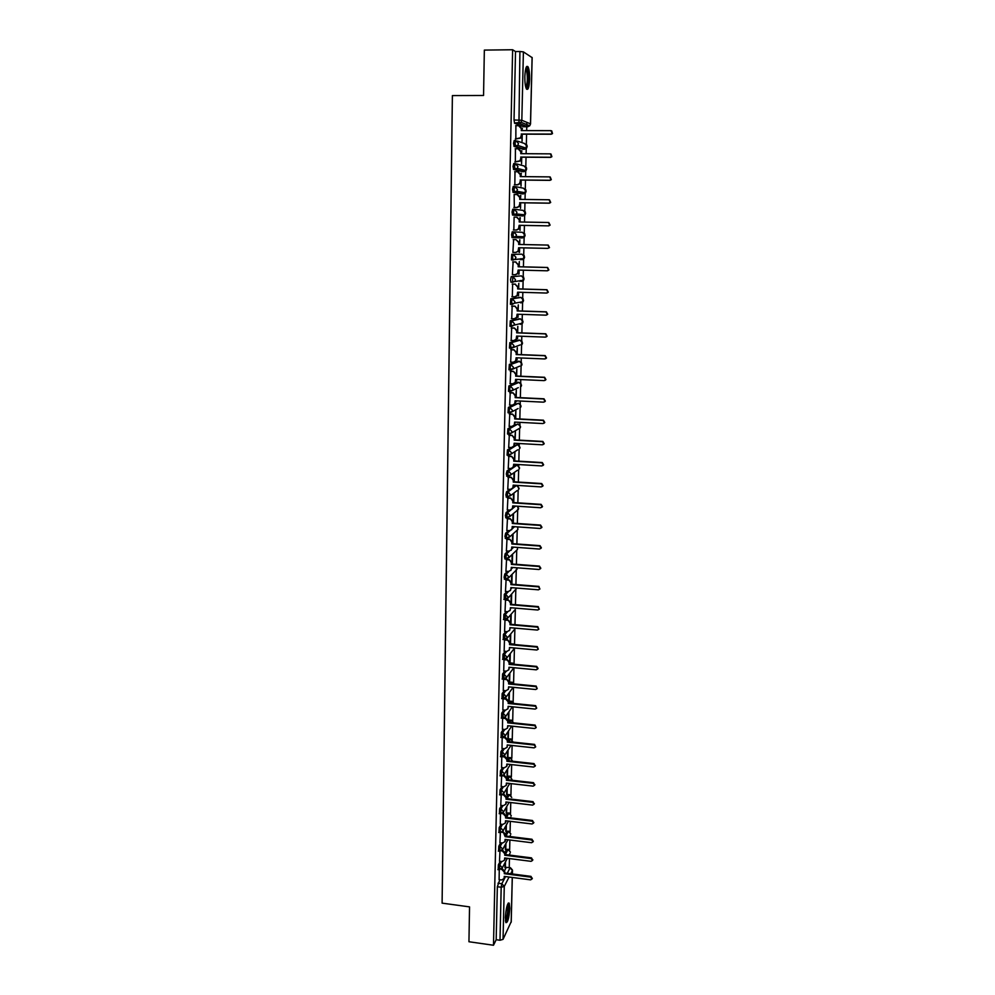 <?xml version="1.0" encoding="UTF-8"?>
<svg xmlns="http://www.w3.org/2000/svg" width="995" height="995" viewBox="0 0 995 995"><rect width="100%" height="100%" fill="white"/><g stroke="black" fill="none" stroke-linecap="round" stroke-linejoin="round"><path stroke-width="1.49" d="M500.249 861.334L498.395 864.779L498.159 869.705M500.684 842.815L498.793 846.223L498.582 851.16M501.132 824.196L499.204 827.554L498.992 832.504M501.579 805.452L499.614 808.773L499.415 813.736M502.027 786.597L500.037 789.868L499.838 794.843M502.487 767.63L500.448 770.851L500.261 775.851M502.948 748.551L500.871 751.722L500.696 756.735M503.408 729.347L501.281 732.469L501.119 737.494M503.893 710.032L501.716 713.104L501.555 718.141M504.365 690.592L502.139 693.614L501.99 698.664M504.863 671.028L502.562 674.001L502.425 679.075M505.36 651.339L502.997 654.262L502.873 659.349M505.87 631.539L503.433 634.412L503.321 639.511M506.38 611.602L503.868 614.425L503.756 619.562M506.915 591.552L504.303 594.313L504.216 599.45M507.462 571.366L504.751 574.078L504.079 577.299L504.676 579.239M508.022 551.056L505.199 553.705L504.515 556.914L505.137 558.891M508.607 530.609L505.647 533.208L504.962 536.392L505.597 538.419M509.216 510.037L506.094 512.574L505.41 515.746L506.069 517.81M509.85 489.341L506.554 491.816L505.87 494.963L506.542 497.077M510.522 468.508L507.002 470.921L506.318 474.043L507.015 476.195M511.243 447.539L507.462 449.889L507.064 455.175L508.619 455.374M512.027 426.432L507.935 428.721L507.537 434.031L509.104 434.23M513.097 405.089L508.395 407.415L508.01 412.751L509.589 412.962M517.661 382.267L508.868 385.973L508.482 391.333L510.087 391.545M518.134 361.26L509.34 364.394L508.955 369.779L510.584 369.991M518.606 340.103L509.813 342.666L509.44 348.088L511.082 348.3M519.079 318.823L510.298 320.788L509.925 326.248L511.579 326.459M519.552 297.405L510.771 298.774L510.41 304.271L512.089 304.482M521.343 281.423L523.619 280.204L524.067 278.724L521.467 275.876L511.256 276.61L510.559 279.533L510.908 282.145L512.599 282.356L512.761 276.66L521.504 275.876M511.741 254.31L511.405 259.869L513.134 260.081L512.562 257.232L513.258 254.347L521.977 254.173L511.741 254.31L513.258 254.347L515.932 257.282L515.435 258.849L513.134 260.081M513.756 231.885L512.238 231.847L511.542 234.708L512.114 237.618L513.619 237.656L513.047 234.745L513.756 231.885L516.442 234.82L515.908 236.462L513.619 237.656L522.363 237.942L524.589 236.785L525.099 235.193L522.487 232.333L513.917 231.885M514.216 209.261L512.736 209.236L512.027 212.072L512.612 215.057L514.129 215.082L513.544 212.097L514.253 209.261L516.952 212.221L516.38 213.925L514.129 215.082L522.872 215.99L525.074 214.87L525.621 213.216L522.997 210.343L514.813 209.336M514.701 186.5L513.233 186.475L512.524 189.286L513.097 192.333L514.626 192.346L514.054 189.311L514.751 186.5L517.462 189.46L516.84 191.239L514.626 192.346L523.382 193.901L525.547 192.819L526.156 191.09L523.519 188.217L515.684 186.674M515.186 163.578L513.731 163.566L513.022 166.352L513.607 169.461L515.136 169.473L514.552 166.364L515.261 163.578L517.972 166.551L517.313 168.404L515.136 169.473L523.905 171.662L526.032 170.618L526.678 168.827L524.042 165.941L516.542 163.926M515.671 140.506L514.241 140.494L513.532 143.255L514.104 146.427L515.634 146.439L515.062 143.255L515.771 140.506L518.494 143.479L517.773 145.407L515.634 146.439L524.427 149.275L526.517 148.28L527.213 146.402L524.564 143.516L517.363 141.041M529.626 79.239C529.688 73.369 529.166 69.24 528.059 66.852C526.355 65.098 525.285 68.332 524.838 76.553C524.788 82.436 525.31 86.553 526.417 88.891C528.121 90.62 529.191 87.398 529.626 79.239M509.801 908.311L509.229 903.161C507.388 902.95 506.082 907.738 505.323 917.527L505.895 922.639C507.761 922.8 509.054 918.012 509.801 908.311M509.229 867.553L509.44 858.586M509.527 855.091L509.539 854.22M509.639 849.966L509.875 840.016M510.074 831.845L510.323 821.335M510.808 817.057L510.41 817.778M510.497 813.611L510.758 802.542M510.933 795.266L511.206 783.637M511.368 776.821L511.666 764.62M511.816 758.265L512.114 745.479M512.251 739.583L512.574 726.213M512.699 720.803L513.034 706.836M513.146 701.898L513.495 687.346M513.594 682.881L513.955 667.72M514.054 663.752L514.415 648.367M514.502 644.499L514.875 629.014M514.975 624.673L515.335 609.537M515.447 604.686L515.796 589.935M515.92 584.575L516.256 570.222M516.405 564.339L516.728 550.384M516.878 543.966L517.201 530.41M517.363 523.469L517.674 510.323M517.86 502.836L518.159 490.112M518.246 486.169L518.271 485.46M518.345 482.077L518.644 469.764M518.731 465.809L518.756 464.565M518.843 461.183L519.116 449.305M519.216 445.325L519.253 443.521M519.34 440.151L519.614 428.696M517.897 429.268L520.248 427.9L519.763 422.353M519.838 418.982L520.136 406.47M520.198 403.958L520.261 401.035M520.348 397.677L520.634 385.538M520.683 383.075L520.771 379.58M520.845 376.222L521.131 364.469M521.181 362.056L521.28 357.989M521.368 354.643L521.629 343.263M521.691 340.899L521.79 336.26M521.877 332.915L522.139 321.92M522.188 319.606L522.313 314.383M522.387 311.049L522.649 300.44M522.698 298.177L522.835 292.356M522.91 289.035L523.159 278.811M523.208 276.61L523.358 270.192M523.432 266.871L523.668 257.058M523.718 254.907L523.892 247.867M523.967 244.559L524.191 235.156M524.241 233.066L524.415 225.43M524.502 222.084L524.713 213.104M524.763 211.077L524.95 202.843M525.037 199.448L525.236 190.916M525.285 188.938L525.497 180.107M525.571 176.65L525.758 168.578M525.808 166.662L526.032 157.222M526.119 153.703L526.293 146.103M526.343 144.238L526.579 134.176M526.666 130.606L526.753 126.751M526.765 126.377L526.852 122.348M511.181 921.718L503.047 939.355L500 940.25L496.182 939.715L497.338 886.732L499.826 879.729M504.589 870.625L506.293 867.366L510.41 867.702L512.338 869.841M468.943 941.743L493.495 945.25L512.624 49.75L484.341 50.098L483.558 95.47L452.389 95.595L442.103 903.137L469.54 906.88L468.943 941.743M496.182 939.715L493.495 945.25M523.557 126.738L514.614 123.243L518.955 123.243L519.912 51.504L523.395 51.877L532.089 57.61M519.912 51.504L515.522 51.566L512.624 49.75M515.883 125.693L515.845 139.026M521.778 134.163L522.076 141.278L522.238 134.163M521.79 153.678L521.392 150.805M521.865 150.817L521.33 153.678M515.422 148.777L515.335 161.998M521.256 157.185L521.567 163.777L521.716 157.185M521.268 176.612L520.882 173.254M521.343 173.254L520.808 176.6M514.987 171.712L514.838 184.809M520.733 180.058L521.044 186.14L521.181 180.058M520.746 199.386L520.373 195.542M520.833 195.555L520.285 199.373M514.328 207.47L514.141 194.485M520.211 202.781L520.534 208.353L520.659 202.781M520.223 222.009L519.863 217.694M520.323 217.706L519.763 221.997M514.116 217.134L516.567 217.171L519.651 220.144L519.614 221.997M514.116 217.097L513.83 229.982M519.688 225.343L520.024 230.417L520.149 225.355M519.701 244.471L519.813 239.708L519.253 244.459M513.619 239.608L512.873 252.407M519.067 252.344L519.179 247.767M519.191 266.759L519.315 261.573L518.731 266.747M513.134 261.909L512.375 274.67L515.273 274.67L517.599 273.426L518.109 270.055L547.138 270.802L548.531 270.018L547.225 267.506L518.184 266.772L518.221 264.919L515.559 261.996L518.631 264.894L518.582 266.747L547.598 267.481L548.892 269.993L547.499 270.777M518.656 270.068L518.569 274.11M518.681 288.911L518.805 283.301L518.233 288.898M512.636 284.06L512.313 296.709M518.146 292.219L518.072 295.751M518.171 310.913L518.308 304.88L517.723 310.888M512.151 306.074L511.716 318.661M517.649 314.221L517.574 317.256M517.674 332.765L517.823 326.323L517.226 332.74M511.666 327.927L511.169 340.464M517.151 336.086L517.089 338.611M517.176 354.469L517.325 347.628L516.728 354.456M511.194 349.655L510.659 362.13M516.641 357.802L516.604 359.842M516.679 376.048L516.84 368.797L516.231 376.023M510.709 371.234L510.149 383.66M516.156 379.381L516.119 380.923M516.181 397.478L516.355 389.829L515.733 397.453M510.236 392.664L509.664 405.04M515.659 400.811L515.634 401.88M515.696 418.758L515.87 410.736L515.248 418.746M509.763 413.97L509.179 426.283M515.199 439.914L515.398 431.494L514.763 439.889M509.303 435.126L508.694 447.389M514.726 460.934L514.925 452.14L514.278 460.909M508.831 456.158L508.234 468.371M508.37 477.04L507.761 489.204M507.91 497.798L507.301 509.913M507.462 518.42L506.841 530.484M507.002 538.917L506.38 550.931M506.554 559.289L505.933 571.242M506.107 579.525L505.485 591.428M505.535 599.662L505.037 611.49M505 619.773L504.589 631.427M504.49 639.71L504.154 651.227M510.298 634.449L510.087 643.342M504.005 659.523L503.719 670.916M509.838 654.113L509.651 662.658M503.532 679.199L503.283 690.48M509.39 673.665L509.204 681.861M503.06 698.776L502.861 709.92M508.955 693.08L508.768 700.953M502.599 718.253L502.425 729.248M508.507 712.383L508.333 719.932M502.176 737.606L502.002 748.451M508.059 731.574L507.898 738.787M501.754 756.847L501.579 767.531M507.624 750.64L507.475 757.531M501.654 776L501.157 786.498M507.189 769.608L507.04 776.162M501.219 795.005L500.746 805.353M506.766 788.438L506.617 794.682M500.497 813.86L500.261 824.208L502.923 824.407L505.36 822.977L505.51 820.751L532.089 823.972L533.519 823.114L532.163 821.198L505.572 817.989L505.609 816.435L503.159 813.723L503.545 813.064L505.995 815.763L505.957 817.318L532.512 820.514L533.681 822.79M506.331 807.169L506.194 813.102M500.373 832.678L499.913 842.715M505.908 825.788L505.771 831.397M499.95 851.334L499.502 861.235M505.472 844.282L505.36 849.593M505.074 852.379L506.716 849.344L508.408 849.369L510.423 852.13L508.047 849.506L505.336 854.556M505.547 834.071L507.127 831.211L508.831 831.248L510.858 833.997L508.47 831.372L505.895 836.024M505.995 815.689L507.549 812.965L509.253 813.014L511.293 815.763L508.905 813.126L506.467 817.38M506.418 797.256L507.985 794.607L509.676 794.682L511.728 797.418L509.328 794.769L507.064 798.624M506.841 778.712L508.408 776.15L510.099 776.224L512.039 779.632L509.763 776.299L507.661 779.757M507.276 760.056L508.843 757.581L510.534 757.668L512.475 761.088L510.199 757.73L508.283 760.765M507.699 741.287L509.278 738.887L510.97 738.986L513.034 742.096M508.209 722.295L509.714 720.094L511.405 720.206L513.557 722.855M508.893 702.955L510.149 701.189L511.84 701.301L513.992 703.477M509.589 683.503L510.584 682.16L512.288 682.284L514.328 683.963M510.323 663.926L511.032 663.018L512.723 663.155L514.539 664.324M511.094 644.225L514.552 644.549M511.903 624.412L513.868 624.586M513.072 506.89L514.179 505.995M513.582 485.174L513.544 486.58L515.149 485.361L516.778 485.473M513.98 466.12L517.238 465.1M514.34 445.598L517.698 444.603M514.577 425.014L518.171 423.982M514.465 404.418L518.631 403.224M522.363 237.942L512.114 237.618M522.872 215.99L512.612 215.057M521.952 193.888L513.097 192.333M522.487 171.65L513.607 169.461M523.022 149.275L514.104 146.427M522.325 130.594L521.915 128.218M522.375 128.218L521.865 130.594M499.266 869.841L499.104 879.63M505.05 862.677L504.938 867.677M505.348 867.727L505.485 861.869M505.771 849.643L505.908 843.499M506.194 831.447L506.331 825.017M506.604 813.151L506.766 806.423M507.04 794.731L507.201 787.717M507.462 776.212L507.624 768.899M507.885 757.581L508.059 749.969M508.321 738.837L508.507 730.915M508.756 719.97L508.942 711.761M509.191 701.002L509.39 692.47M509.627 681.911L509.838 673.08M510.074 662.707L510.286 653.566M510.522 643.379L510.733 633.927M510.97 623.94L511.194 614.164M511.418 604.351L511.654 594.276M511.878 584.252L512.114 574.277M512.35 564.028L512.574 554.153M512.811 543.668L513.034 533.892M513.283 523.183L513.507 513.507M513.756 502.562L513.98 493.022M514.241 481.816L514.452 472.65M516.082 401.905L516.106 400.836M516.567 380.948L516.592 379.394M517.052 359.854L517.089 357.814M517.537 338.623L517.599 336.099M518.022 317.268L518.096 314.233M518.519 295.764L518.606 292.231M519.017 274.123L519.116 270.08M519.527 252.344L519.626 247.78M508.159 849.344L506.716 849.344M508.582 831.223L507.127 831.211M508.992 812.99L507.549 812.965M509.415 794.644L507.985 794.607M509.838 776.199L508.408 776.15M510.261 757.63L508.843 757.581M510.696 738.962L509.278 738.887M511.119 720.169L509.714 720.094M511.554 701.276L510.149 701.189M511.99 682.259L510.584 682.16M512.425 663.118L511.032 663.018M512.475 644.35L511.48 643.765M519.875 281.386L520.31 280.54M520.373 259.72L520.87 258.675M520.957 237.904L521.417 236.673M521.579 215.865L521.965 214.534M522.151 193.677L522.499 192.259M522.723 171.364L523.034 169.859M523.283 148.902L523.569 147.31M510.174 867.677L506.293 867.366M515.522 51.566L514.029 119.997L514.614 123.243M514.005 472.961L513.806 481.791M513.532 493.371L513.321 502.537M513.059 513.88L512.848 523.159M512.599 534.29L512.375 543.643M512.126 554.576L511.915 563.991M511.666 574.737L511.442 584.214M511.206 594.761L510.982 604.313M505.647 599.575L505.734 594.425L508.346 591.652M510.746 614.674L510.534 624.288M515.373 138.877L520.447 137.882L521.629 134.163L520.845 138.031L515.597 139.026M519.776 125.967L521.753 128.828L521.703 130.594M551.715 130.855L552.511 133.591L551.23 134.225L521.629 134.163M521.218 134.014L550.857 134.076L552.138 133.442L550.956 130.656L521.293 130.594L521.343 128.666L518.619 125.693L515.659 125.693M514.863 161.886L519.975 160.842L521.094 157.185L520.373 160.966L515.024 161.998M519.079 148.989L521.218 151.887L521.181 153.678M550.981 154.001L551.902 156.7L550.596 157.372L521.094 157.185M520.696 157.061L550.223 157.247L551.541 156.576L550.322 153.852L520.771 153.678L520.808 151.762L518.096 148.79L515.149 148.777M514.353 184.722L517.288 184.759L519.502 183.665L520.572 180.058L519.9 183.739L517.698 184.846L514.415 184.809M518.383 171.874L520.696 174.797L520.659 176.6M550.235 176.986L551.305 179.66L549.974 180.356L520.572 180.058M520.174 179.971L549.601 180.269L550.931 179.573L549.688 176.886L520.248 176.6L520.285 174.697L517.587 171.737L514.639 171.712M526.019 67.772L527.387 69.787C529.017 75.21 528.009 88.916 526.032 88.008M525.77 87.15C527.537 83.306 527.81 77.722 526.591 70.396L525.746 68.643M526.654 89.239C528.731 84.227 529.041 77.336 527.561 68.593L526.641 66.516M507.724 904.032L507.786 904.057C509.738 904.554 507.525 921.942 505.535 921.507M505.41 920.537C507.5 915.512 508.146 910.313 507.351 904.928M505.846 922.539C507.91 920.723 509.826 905.388 508.258 903.112M513.855 207.42L516.778 207.47L519.017 206.326L520.049 202.769L519.427 206.375L517.189 207.52L513.855 207.47M517.686 194.61L520.174 197.545L520.136 199.373M549.489 199.833L550.695 202.47L549.352 203.191L520.049 202.769M519.651 202.719L548.979 203.129L550.322 202.408L549.066 199.771L519.726 199.373L519.763 197.483L517.077 194.535L514.141 194.498M519.129 225.305L518.955 228.862L516.679 230.044L513.358 229.982L516.281 230.019L518.544 228.838L519.129 225.305L548.357 225.84L549.725 225.094L548.456 222.494L519.203 221.984L519.253 220.106M516.977 217.208L519.651 220.144M548.817 222.532L550.098 225.131L548.73 225.865L519.539 225.343M512.873 252.357L515.771 252.419L518.072 251.213L518.619 247.755L547.747 248.389L549.128 247.631L547.835 245.081L518.693 244.459L518.731 242.593L516.057 239.658L519.141 242.593L519.091 244.459L548.208 245.081L549.489 247.631L547.747 248.389M519.017 247.767L518.47 251.2L515.957 252.419M513.146 239.596L516.057 239.658M518.507 270.055L517.997 273.401L515.758 274.645M512.661 261.896L515.957 261.983M512.661 261.921L515.559 261.996M511.89 296.697L514.776 296.784L517.114 295.515L517.599 292.194L546.529 293.052L547.934 292.256L546.616 289.781L517.674 288.948L517.711 287.107L515.062 284.184L518.121 287.058L518.072 288.886L546.989 289.732L548.295 292.207L547.001 293.003M517.997 292.207L517.524 295.453L515.447 296.721M512.164 284.048L515.46 284.147M512.164 284.11L515.062 284.184M511.405 318.649L514.278 318.748L516.641 317.442L517.101 314.209L545.932 315.166L547.337 314.358L546.019 311.92L517.176 310.962L517.213 309.134L514.962 306.161L517.611 309.059L517.574 310.888L546.379 311.833L547.71 314.271L546.516 315.079M517.499 314.221L517.052 317.355L515.136 318.636M511.791 306.062L514.962 306.161M511.679 306.137L514.564 306.236M510.933 340.452L513.793 340.564L516.169 339.245L516.592 336.061L545.335 337.131L546.752 336.31L545.422 333.897L516.666 332.852L516.716 331.024L514.477 328.027L517.114 330.925L517.077 332.74L545.782 333.798L547.113 336.198L546.019 336.994M516.99 336.074L516.567 339.133L514.813 340.389M511.393 327.927L514.477 328.027M511.206 328.027L514.067 328.139M510.447 362.118L513.308 362.242L515.696 360.899L516.094 357.777L544.738 358.946L546.168 358.113L544.825 355.737L516.169 354.581L516.218 352.777L513.98 349.767L516.616 352.64L516.579 354.444L545.198 355.601L546.529 357.976L545.534 358.772M516.492 357.79L516.094 360.75L514.49 362.006M510.97 349.643L513.98 349.767M510.721 349.78L513.582 349.892M509.975 383.647L512.823 383.772L515.223 382.416L515.609 379.356L544.153 380.625L545.583 379.779L544.24 377.441L515.684 376.185L515.721 374.381L513.495 371.346L516.119 374.219L516.082 376.023L544.601 377.279L545.944 379.617L545.036 380.388M516.007 379.369L515.621 382.242L514.154 383.473M510.522 371.222L513.495 371.346M510.248 371.384L513.097 371.508M509.502 405.027L512.338 405.164L514.751 403.796L515.111 400.786L543.568 402.167L544.999 401.308L543.643 398.995L515.186 397.639L515.223 395.848L513.01 392.801L515.634 395.662L515.584 397.44L544.016 398.808L545.36 401.122L544.526 401.868M515.51 400.798L515.149 403.597L513.806 404.803M510.074 392.664L513.01 392.801M509.776 392.851L512.612 392.975M509.03 426.283L511.865 426.432L514.291 425.039L514.626 422.079L542.984 423.559L544.427 422.701L543.071 420.412L514.701 418.945L514.738 417.179L512.537 414.107L515.136 416.967L515.099 418.733L543.432 420.188L544.787 422.477L544.016 423.211M515.024 422.104L514.689 424.815L513.457 425.984M509.614 413.957L512.537 414.107M509.303 414.169L512.139 414.318M508.569 447.389L511.393 447.551L513.818 446.146L514.141 443.235L542.399 444.815L543.842 443.944L542.486 441.68L514.216 440.126L514.253 438.372L512.064 435.275L514.651 438.123L514.614 439.889L542.847 441.444L544.203 443.695L543.506 444.417M514.539 443.26L514.216 445.897L513.084 447.029M509.166 435.126L512.064 435.275M508.831 435.362L511.654 435.512M508.109 468.359L510.92 468.533L513.358 467.115L513.669 464.255L541.827 465.934L543.27 465.063L541.914 462.824L513.731 461.17L513.781 459.416L511.579 456.307L514.166 459.155L514.129 460.896L542.275 462.551L543.631 464.789L542.984 465.486M514.054 464.279L512.711 467.936M508.706 456.145L511.579 456.307M508.37 456.406L511.181 456.568M507.649 489.204L510.447 489.378L512.898 487.948L513.184 485.15L541.255 486.916L542.71 486.033L541.342 483.831L513.258 482.077L513.296 480.336L511.119 477.214L513.694 480.05L513.656 481.779L541.703 483.533L543.071 485.734L542.462 486.418M508.258 477.04L511.119 477.214M513.146 486.878L512.326 488.719M507.91 477.326L510.709 477.5M507.189 509.9L509.987 510.087L512.425 508.656L512.711 505.895L540.695 507.761L542.138 506.878L540.77 504.689L512.786 502.848L512.823 501.119L510.646 497.985L513.221 500.808L513.171 502.525L541.131 504.365L542.499 506.554L541.939 507.214M513.097 505.92L511.94 509.365M507.811 497.798L510.646 497.985M507.45 498.109L510.248 498.296M506.741 530.484L509.515 530.671L511.977 529.24L512.238 526.517L540.123 528.469L541.578 527.586L540.21 525.422L512.313 523.482L512.35 521.766L510.186 518.619L512.748 521.43L512.699 523.146L540.571 525.074L541.939 527.238L541.417 527.872M512.624 526.542L511.554 529.875M507.363 518.42L510.186 518.619M507.002 518.756L509.788 518.955M506.293 550.919L509.054 551.13L511.517 549.688L511.766 547.001L539.564 549.053L541.019 548.17L539.651 546.031L511.84 543.991L511.878 542.287L509.714 539.116L512.276 541.927L512.238 543.631L540.011 545.658L541.379 547.797L540.882 548.419M512.151 547.039L511.144 550.272M506.915 538.917L509.714 539.116M506.542 539.278L509.316 539.477M505.846 571.242L508.607 571.453L511.057 569.998L511.306 567.361L539.004 569.501L540.459 568.618L539.091 566.491L511.38 564.376L511.418 562.672L509.266 559.488L511.803 562.287L511.766 563.978L539.452 566.105L540.82 568.22L540.36 568.817M511.691 567.399L510.746 570.533M506.467 559.277L509.266 559.488M506.094 559.663L508.868 559.874M505.398 591.428L508.146 591.652L510.609 590.197L510.845 587.597L538.457 589.824L539.912 588.94L538.544 586.839L510.908 584.625L510.945 582.933L508.806 579.737L511.343 582.523L511.306 584.202L538.904 586.416L539.825 589.102M511.231 587.622L510.335 590.669M506.02 579.513L508.806 579.737M505.647 579.923L508.408 580.147M504.95 611.477L507.699 611.714L510.161 610.258L510.385 607.696L537.909 610.01L539.352 609.127L537.984 607.049L510.447 604.736L510.485 603.069L508.346 599.848L510.883 602.634L510.845 604.301L538.345 606.602L539.302 609.263M510.771 607.734L509.925 610.681M505.597 599.624L508.346 599.848M505.211 600.06L507.96 600.283M504.515 631.415L507.251 631.663L509.714 630.208L509.925 627.671L537.362 630.071L538.805 629.188L537.437 627.124L509.987 624.736L510.037 623.081L507.898 619.835L510.423 622.621L510.385 624.275L537.797 626.663L538.768 629.288M510.311 627.708L509.515 630.581M505.796 619.661L507.898 619.835M504.763 620.059L507.5 620.295M504.079 651.227L506.803 651.476L509.266 650.021L509.477 647.521L536.815 650.009L538.27 649.138L536.902 647.086L509.539 644.611L509.577 642.957L507.45 639.71L509.962 642.471L509.925 644.126L537.263 646.601L538.245 649.188M509.85 647.633L509.104 650.344M505.684 639.549L507.45 639.71M504.328 639.934L507.064 640.183M503.644 670.916L506.368 671.165L508.818 669.71L509.017 667.259L536.28 669.822L537.723 668.951L536.355 666.911L509.092 664.349L509.129 662.707L507.015 659.449L509.515 662.21L509.477 663.852L536.715 666.401L538.084 668.429M509.403 667.297L508.681 669.996M505.472 659.299L507.015 659.449M503.893 659.697L506.617 659.946M503.209 690.468L505.92 690.741L508.383 689.286L508.569 686.861L535.745 689.523L537.188 688.639L535.82 686.625L508.644 683.975L508.681 682.346L506.567 679.063L509.067 681.824L509.03 683.453L536.181 686.09L537.188 688.627M508.955 686.898L508.271 689.523M505.211 678.938L506.567 679.063M503.458 679.324L506.169 679.585M502.786 709.92L505.485 710.194L507.935 708.739L508.122 706.338L535.21 709.087L536.653 708.204L535.285 706.201L508.196 703.477L508.234 701.861L505.734 699.112L506.132 698.565L508.619 701.313L508.582 702.93L535.646 705.654L536.691 708.154M508.507 706.388L507.848 708.938M504.925 698.44L506.132 698.565M503.333 698.863L505.734 699.112M502.363 729.236L505.05 729.522L507.5 728.066L507.686 725.703L534.688 728.527L536.131 727.656L534.763 725.666L507.748 722.855L507.786 721.251L505.298 718.502L505.696 717.942L508.171 720.678L508.134 722.295L535.123 725.094L536.193 727.556M508.059 725.741L507.438 728.228M504.627 717.83L505.696 717.942M503.159 718.29L505.298 718.502M501.94 748.439L504.614 748.737L507.064 747.282L507.239 744.957L534.153 747.854L535.596 746.984L534.228 745.006L507.313 742.121L507.351 740.516L504.863 737.793L505.261 737.195L507.736 739.932L507.699 741.524L534.589 744.409L535.683 746.835M507.612 744.994L507.015 747.407M504.316 737.096L505.261 737.195M503.134 737.606L504.863 737.793M501.517 767.531L504.191 767.829L506.642 766.386L506.803 764.073L533.631 767.058L535.074 766.187L533.706 764.235L506.865 761.262L506.903 759.67L504.44 756.946L504.826 756.337L507.288 759.061L507.263 760.653L534.066 763.613L535.186 766.001M507.176 764.123L506.604 766.473M503.992 756.25L504.826 756.337M502.948 756.785L504.44 756.946M501.094 786.498L503.769 786.809L506.206 785.366L506.368 783.09L533.121 786.149L534.551 785.279L533.196 783.339L506.43 780.291L506.467 778.712L504.005 775.988L504.403 775.366L506.853 778.078L506.816 779.657L533.544 782.704L534.676 785.043M506.741 783.127L506.181 785.416M503.657 775.279L504.403 775.366M502.711 775.839L504.005 775.988M506.43 780.291L506.816 779.657M500.684 805.353L503.346 805.664L505.783 804.234L505.945 801.982L532.599 805.117L534.029 804.258L532.673 802.331L506.007 799.196L506.045 797.629L503.582 794.918L503.967 794.271L506.43 796.983L506.393 798.55L533.034 801.671L534.178 803.972M506.306 802.02L505.771 804.258M503.308 794.197L503.967 794.271M502.45 794.781L503.582 794.918M506.007 799.196L506.393 798.55M505.883 820.8L505.746 822.305M502.164 813.611L503.159 813.723M505.572 817.989L505.957 817.318M499.863 842.715L502.5 843.039L504.938 841.621L505.087 839.419L531.579 842.715L533.009 841.857L531.653 839.954L505.149 836.671L503.122 831.733L505.56 834.432L505.535 835.987L532.002 839.258L533.183 841.496M505.448 839.469L504.962 841.559M501.866 832.317L502.736 832.429M505.149 836.671L505.535 835.987M499.453 861.222L502.089 861.558L504.515 860.14L504.664 857.976L531.069 861.334L532.499 860.488L531.143 858.598L504.726 855.24L504.751 853.698L502.326 851.011L502.711 850.302L505.137 852.989L505.099 854.531L531.492 857.877L532.686 860.09M505.025 858.013L504.577 860.041M501.542 850.912L502.326 851.011M504.726 855.24L505.099 854.531M499.042 879.63L501.667 879.966L504.092 878.56L504.241 876.408L530.571 879.854L531.989 878.995L530.633 877.13L504.303 873.697L504.328 872.167L501.903 869.481L502.288 868.759L504.714 871.433L504.676 872.963L530.994 876.384L532.188 878.573M504.602 876.458L504.179 878.398M501.231 869.394L501.903 869.481M504.303 873.697L504.676 872.963M499.527 869.879L499.764 864.953L501.617 861.508M498.395 864.779L499.764 864.953L502.201 867.652L501.443 869.22M498.308 851.123L499.689 851.297L500.174 846.397L502.052 842.989M498.793 846.223L500.174 846.397L502.612 849.096L500.062 851.16M498.719 832.467L500.099 832.641L500.584 827.716L502.5 824.357M499.204 827.554L500.584 827.716L503.035 830.427L502.114 832.143M500.796 813.898L500.995 808.935L502.948 805.614M499.614 808.773L500.995 808.935L503.458 811.646L502.438 813.45M499.552 794.818L500.933 794.98L501.418 790.03L503.408 786.759M500.037 789.868L501.418 790.03L503.88 792.754L502.749 794.632M499.975 775.814L501.368 775.976L501.841 771.013L503.868 767.792M500.448 770.851L501.841 771.013L504.316 773.737L503.047 775.69M502.089 756.884L502.264 751.872L504.328 748.7M500.871 751.722L502.264 751.872L504.739 754.608L503.333 756.648M502.525 737.643L502.686 732.618L504.801 729.497M501.281 732.469L502.686 732.618L505.174 735.367L503.607 737.469M502.96 718.29L503.109 713.253L505.286 710.169M501.716 713.104L503.109 713.253L505.609 716.002L503.856 718.166M503.395 698.801L503.545 693.751L505.771 690.729M502.139 693.614L503.545 693.751L506.045 696.512L504.104 698.739M503.843 679.212L503.98 674.137L506.256 671.165M502.562 674.001L503.98 674.137L506.492 676.899L504.328 679.175M504.291 659.486L504.415 654.399L506.766 651.476M502.997 654.262L504.415 654.399L506.94 657.173L504.552 659.486M504.739 639.636L504.851 634.536L507.276 631.663M503.433 634.412L504.851 634.536L507.375 637.322L504.776 639.636M515.087 609.699L507.649 618.231L505.186 619.686L505.298 614.537L507.798 611.726M503.868 614.425L505.298 614.537L507.836 617.335L504.851 619.636L503.42 619.512M504.303 594.313L505.734 594.425L508.283 597.224L505.622 599.599M506.107 579.351L505.51 577.411L506.181 574.19L508.905 571.453M504.751 574.078L506.181 574.19L508.743 576.988L506.069 579.388M506.567 559.003L505.957 557.026L506.642 553.817L509.49 551.13M505.199 553.705L506.642 553.817L509.191 556.628L506.517 559.053M507.04 538.519L506.405 536.492L507.089 533.308L510.112 530.646M505.647 533.208L507.089 533.308L509.664 536.131L506.977 538.581M507.512 517.91L506.865 515.845L507.549 512.674L510.796 510.025M506.094 512.574L507.549 512.674L510.124 515.51L507.425 517.985M507.997 497.164L507.326 495.05L508.01 491.903L511.629 489.167M506.554 491.816L508.01 491.903L510.584 494.751L507.885 497.251M508.482 476.282L507.786 474.13L508.47 471.008L517.039 465.075L519.564 467.849L519.303 468.931L518.544 465.66M507.002 470.921L508.47 471.008L511.057 473.856L510.796 474.963L508.346 476.381M508.967 455.275L508.246 453.073L508.93 449.976L517.524 444.591L520.049 447.364L519.776 448.484L519.141 445.262M507.462 449.889L508.93 449.976L511.529 452.824L511.256 453.969L508.818 455.374M509.477 434.131L508.719 431.88L509.403 428.795L518.009 423.969L520.547 426.755L520.248 427.9L511.716 432.85L512.015 431.668L509.403 428.795L507.935 428.721M518.121 408.535L509.751 412.962L509.179 410.549L509.875 407.49L518.494 403.211L521.044 406.01L520.733 407.204L520.31 404.082M508.395 407.415L509.875 407.49L512.487 410.363L512.176 411.582L508.01 412.751M518.283 387.664L510.224 391.557L509.651 389.07L510.348 386.035L519.104 382.341M508.868 385.973L510.348 386.035L512.972 388.921L512.636 390.189L508.482 391.333M519.676 366.16L510.696 370.003L510.137 367.466L510.821 364.456L519.577 361.322M509.34 364.394L510.821 364.456L513.457 367.342L513.097 368.647L508.955 369.779M520.223 344.904L511.181 348.3L510.609 345.7L511.306 342.715L520.062 340.166M509.813 342.666L511.306 342.715L513.942 345.613L513.569 346.981L509.44 348.088M520.758 323.524L520.335 324.345L522.649 323.064L514.029 325.166L511.666 326.472L511.094 323.81L511.791 320.838L520.534 318.873M510.298 320.788L511.791 320.838L514.44 323.748L514.029 325.166L509.925 326.248M521.293 302.02L520.833 302.953L523.134 301.709L514.502 303.201L512.151 304.482L511.579 301.759L512.276 298.823L521.019 297.443M510.771 298.774L512.276 298.823L514.937 301.734L514.502 303.201L510.41 304.271M511.256 276.61L512.761 276.66L515.435 279.583L514.975 281.1L512.636 282.356M497.985 883.224L501.841 883.734L505.535 876.583M507.239 873.299L510.049 867.851L512.413 870.476L510.746 873.747M509.054 877.043L504.266 886.421L503.047 939.355M511.169 922.241L512.251 877.453M512.338 873.958L512.487 870.215L512.388 873.971M523.457 126.738L527.686 126.751L518.955 123.243L521.057 122.261L529.726 125.793L527.785 126.738M523.395 51.877L521.828 120.258L530.484 123.853L532.089 57.436M508.918 741.661L510.634 739.036L513.01 742.096M509.577 722.445L511.069 720.231L513.495 722.843M510.261 703.104L511.517 701.326L513.905 703.465M510.97 683.64L511.965 682.296L514.204 683.951M511.704 664.063L512.413 663.143L514.378 664.312M510.746 608.405L511.306 607.771M511.206 588.605L512.064 587.697M511.654 568.692L512.86 567.486M512.102 548.668L513.706 547.15M512.487 528.556L514.614 526.678M512.413 508.694L515.597 506.094M512.562 488.47L516.567 485.448L519.079 488.209L518.83 489.254L517.935 485.933M517.537 382.267L518.98 382.329L521.542 385.127L521.206 386.358L520.882 383.286M518.022 361.247L519.465 361.309L522.039 364.12L521.691 365.401L521.455 362.354M518.519 340.103L519.962 340.153L522.537 342.976L522.164 344.295L522.014 341.273M519.004 318.823L520.46 318.873L523.047 321.696L522.649 323.064L522.574 320.067M519.502 297.393L520.97 297.443L523.557 300.279L523.134 301.709L523.134 298.711M521.902 193.888L523.382 193.901M522.425 171.65L523.967 171.662M522.935 149.275L524.514 149.275M521.853 259.757L524.104 258.563L524.589 257.033L521.977 254.173M509.278 434.243L511.716 432.85L507.537 434.031M517.636 449.852L511.256 453.969L507.064 455.175M517.375 470.299L510.796 474.963L506.604 476.17M517.089 490.61L510.335 495.821L506.132 497.04M516.778 510.771L518.606 508.445L517.512 506.219L518.37 509.452L509.888 516.542L505.671 517.786M516.467 530.808L517.897 529.527L517.599 526.89M516.144 550.72L517.437 549.476L517.437 547.424M515.796 570.496L517.126 567.809M515.447 590.159L516.703 588.07M514.726 629.114L507.201 638.181L502.985 639.486M514.365 644.524L512.86 643.889M510.41 835.253L509.726 836.496M510 853.349L509.104 855.041M514.029 119.997L521.828 120.258L521.057 122.261L514.44 123.069M497.338 886.732L501.181 887.241L501.841 883.734L504.266 886.421L501.181 887.241L500 940.25M532.151 57.536L530.546 123.902L529.726 125.793L530.472 123.952M506.766 765.665L507.151 765.043M533.706 764.235L534.066 763.613M506.331 784.669L506.716 784.023M506.467 778.712L506.853 778.078M533.196 783.339L533.544 782.704M505.908 803.55L506.293 802.89M506.045 797.629L506.43 796.983M532.673 802.331L533.034 801.671M505.472 822.318L505.858 821.634M505.609 816.435L505.995 815.763M532.163 821.198L532.512 820.514M505.05 840.974L505.435 840.265M505.186 835.128L505.56 834.432M531.653 839.954L532.002 839.258M504.627 859.506L505.012 858.797M504.751 853.698L505.137 852.989M531.143 858.598L531.492 857.877M504.204 877.938L504.589 877.204M504.328 872.167L504.714 871.433M530.633 877.13L530.994 876.384M508.333 903.037L509.229 903.161M513.93 146.253L517.773 145.407L526.517 148.28L526.989 145.183M513.42 169.274L517.313 168.404L526.032 170.618L526.442 167.558M512.91 192.147L516.84 191.239L525.547 192.819L525.882 189.784M512.4 214.87L516.38 213.925L525.074 214.87L525.335 211.86M511.903 237.444L515.908 236.462L524.589 236.785L524.788 233.788M511.405 259.869L524.104 258.563L524.228 255.578M510.908 282.145L523.619 280.204L523.681 277.219M505.224 538.382L509.428 537.138L517.897 529.527L517.686 526.902M504.763 558.867L508.98 557.598L517.437 549.476L517.524 547.424M504.316 579.214L508.532 577.933L516.977 569.302L517.213 567.822M503.868 599.425L508.084 598.144L516.766 588.07M502.55 659.324L506.766 658.018L514.676 648.006M502.114 679.038L506.331 677.719L513.88 667.72M501.679 698.639L505.895 697.308L513.134 687.309M501.244 718.104L505.46 716.773L512.4 706.773M500.821 737.469L505.037 736.126L511.704 726.126M500.398 756.697L504.602 755.354L511.032 745.354M499.142 813.699L503.333 812.33L509.129 802.356M497.898 869.667L502.089 868.274L507.363 858.312M510.373 764.471L504.179 774.458L501.368 775.976M509.738 783.475L503.756 793.45L500.933 794.98M508.52 821.124L502.923 831.099L500.099 832.641M507.935 839.78L502.5 849.742L499.689 851.297M511.231 921.955L512.301 877.466M506.642 766.386L507.027 765.764M535.074 766.187L535.422 765.565M506.206 785.366L506.592 784.719M534.551 785.279L534.9 784.632M505.783 804.234L506.169 803.574M534.029 804.258L534.39 803.587M533.519 823.114L533.867 822.43M504.938 841.621L505.323 840.924M533.009 841.857L533.357 841.148M504.515 860.14L504.9 859.431M532.499 860.488L532.847 859.755M504.092 878.56L504.477 877.826M531.989 878.995L532.337 878.262"/></g></svg>
